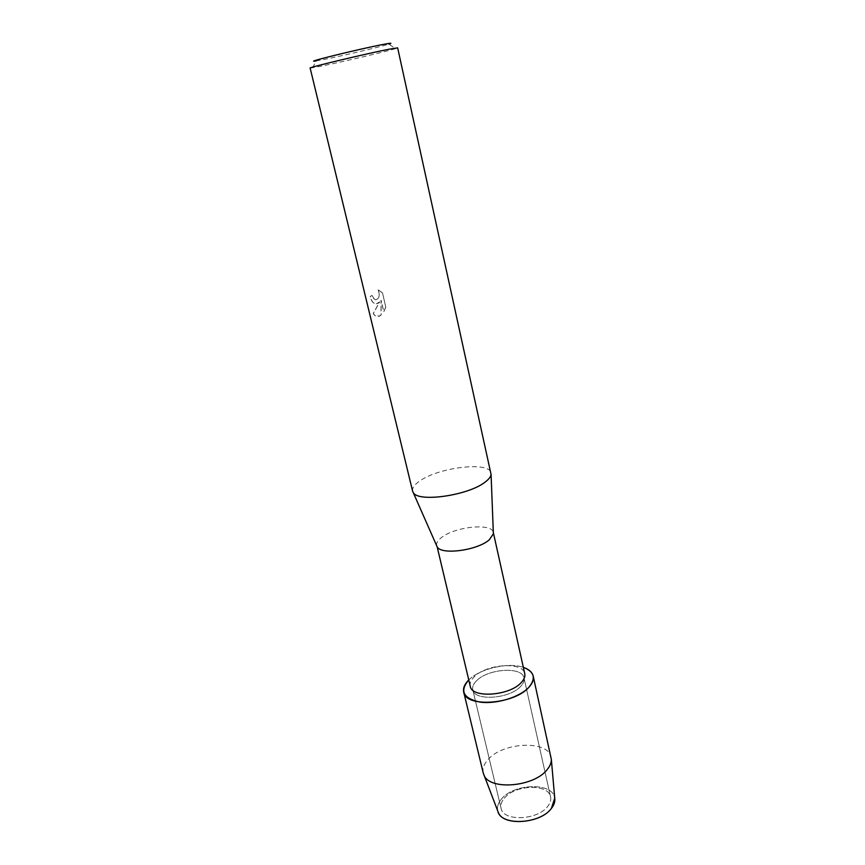 <?xml version="1.0" encoding="UTF-8"?>
<svg xmlns="http://www.w3.org/2000/svg" width="865" height="865" viewBox="0 0 865 865"><rect width="100%" height="100%" fill="white"/><g stroke="black" fill="none" stroke-linecap="round" stroke-linejoin="round"><path stroke-width="0.65" stroke-dasharray="4.33 3.24" d="M504.252 798.298C514.848 784.663 548.507 783.452 550.562 796.903C551.21 799.963 550.27 803.109 547.74 806.331C537.662 820.398 502.9 821.696 501.073 808.321C500.359 805.023 501.419 801.682 504.252 798.298C514.848 784.663 548.507 783.452 550.562 796.903C551.21 799.963 550.27 803.109 547.74 806.331C537.662 820.398 502.9 821.696 501.073 808.321C500.359 805.023 501.419 801.682 504.252 798.298M501.408 799.119C513.832 783.16 553.276 782.187 554.735 798.19C553.276 782.187 513.832 783.16 501.408 799.119C497.937 803.25 496.769 807.315 497.883 811.316C496.769 807.315 497.937 803.25 501.408 799.119M476.431 680.896C487.817 668.602 522.384 666.277 524.017 677.933C524.568 680.582 523.487 683.361 520.773 686.269C509.907 698.931 474.128 701.364 472.777 689.762C472.171 686.896 473.393 683.945 476.431 680.896C487.817 668.602 522.384 666.277 524.017 677.933C524.568 680.582 523.487 683.361 520.773 686.269C509.907 698.931 474.128 701.364 472.777 689.762C472.171 686.896 473.393 683.945 476.431 680.896M470.268 686.269C469.619 683.242 470.928 680.117 474.171 676.884C486.314 663.888 523.022 661.39 524.752 673.694M468.765 679.966C479.88 668.58 508.371 662.006 523.347 667.369C508.371 662.006 479.88 668.58 468.765 679.966L468.765 679.966M436.62 545.577L436.62 545.577C436.133 543.166 437.647 540.571 441.161 537.792C454.341 526.677 492.163 522.665 493.31 532.483L493.31 532.483M412.583 491.082C412 488.13 414.238 484.876 419.276 481.318C437.96 467.36 489.698 461.067 491.028 472.982M385.833 306.924L383.855 311.757L381.13 300.296L381.119 315.055C379.097 316.72 377.172 317.001 375.356 315.887L373.291 313.681L379.627 301.874C377.854 303.81 376.07 304.307 374.242 303.377C372.426 302.199 371.096 299.896 370.263 296.457L372.047 295.452L370.155 296.468C370.988 299.906 372.318 302.209 374.145 303.388L376.718 303.745L379.53 301.885L373.183 313.692L375.248 315.898L379.649 315.985L381.022 315.065L381.022 300.306L383.757 311.778L385.725 306.934L382.471 292.759L385.725 306.934M310.146 68.043L319.845 66.443C339.761 62.475 385.682 51.695 395.392 48.7L397.651 47.845M382.362 292.781L378.07 289.894C380.113 294.954 379.367 298.295 375.799 299.917L372.891 297.938L371.939 295.462M312.557 67.816L316.298 60.874L322.667 59.739C340.118 56.376 380.632 46.829 388.98 44.093L395.392 48.7M372.047 295.452L374.632 299.647C379.043 299.474 380.222 296.23 378.167 289.883L378.07 289.894M378.167 289.883L382.471 292.77M483.243 773.029C482.302 768.671 483.849 764.249 487.86 759.773C502.662 741.943 548.432 739.845 551.113 757.362M550.562 796.903L524.017 677.933L550.562 796.903M501.073 808.321L472.777 689.762L501.073 808.321"/><path stroke-width="1.3" d="M498.37 812.581C503.268 826.378 540.571 823.621 551.416 808.407L554.735 798.19C555.222 801.531 554.119 804.926 551.416 808.407C540.095 824.302 500.889 826.216 497.883 811.316L483.243 773.029L463.716 692.119C462.883 688.194 464.559 684.139 468.754 679.976C459.412 691.016 463.197 698.401 480.107 702.12C496.359 704.402 519.735 697.233 528.904 687.253C514.286 704.51 465.478 707.851 463.716 692.119M437.149 546.821C441.009 555.276 477.534 550.443 489.309 539.771L493.374 533.835L493.331 532.559L524.752 673.694C525.325 676.484 524.179 679.414 521.303 682.496C509.745 695.903 471.674 698.531 470.268 686.269L437.149 546.821L412.583 491.082L310.146 68.043C307.367 67.74 367.095 53.479 389.445 49.143L397.651 47.845L491.082 474.496C490.747 476.777 488.855 479.242 485.384 481.881C468.884 495.461 417.795 502.781 413.2 492.477M523.347 667.369C534.365 671.651 536.214 678.279 528.904 687.253C532.494 683.339 533.932 679.62 533.197 676.073C532.224 672.181 528.937 669.283 523.347 667.369M388.98 44.093C392.699 42.893 390.915 42.98 383.595 44.353C359.937 48.786 300.242 63.491 316.298 60.874M533.197 676.073L551.351 759.459C551.383 762.779 549.999 766.141 547.199 769.558C534.138 787.02 489.406 790.653 483.946 775.029M493.374 533.835L491.082 474.496M554.854 799.541L551.351 759.459"/></g></svg>
